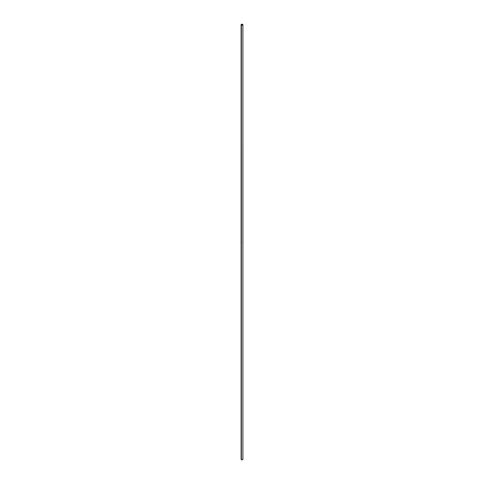 <?xml version="1.0" encoding="UTF-8"?>
<svg xmlns="http://www.w3.org/2000/svg" width="484" height="484" viewBox="0 0 484 484"><rect width="100%" height="100%" fill="white"/><g stroke="black" fill="none" stroke-linecap="round" stroke-linejoin="round"><path stroke-width="0.73" d="M241.183 459.092L241.111 459.286A0.889 0.514 0 0 0 241.371 459.649L241.371 242.726A0.889 0.514 0 0 0 241.407 242.744L241.449 242.738A0.889 0.514 180 0 1 241.437 242.708L241.401 242.69A0.889 0.514 180 0 1 241.371 242.672L241.371 242.629A0.889 0.514 0 0 0 241.407 242.647L241.443 242.617A0.889 0.514 180 0 1 241.437 242.611L241.401 242.593A0.889 0.514 180 0 1 241.371 242.575L241.371 242.532A0.889 0.514 0 0 0 241.383 242.538L241.371 242.423A0.889 0.514 0 0 0 241.413 242.448L241.401 242.393A0.889 0.514 180 0 1 241.371 242.375L241.371 242.363A0.889 0.514 0 0 0 241.413 242.387L241.407 242.339A0.889 0.514 180 0 1 241.371 242.321L241.371 242.272A0.889 0.514 0 0 0 241.383 242.284L241.371 25.077A0.889 0.514 180 0 1 241.111 24.714A0.889 0.514 180 0 1 241.661 24.236A0.889 0.514 180 0 1 242.629 24.351A0.889 0.514 180 0 1 242.889 24.714A0.889 0.514 180 0 1 242.339 25.186A0.889 0.514 180 0 1 241.371 25.077L241.371 241.988A0.889 0.514 0 0 0 241.48 242.042L241.48 242.097A0.889 0.514 180 0 1 241.468 242.091L241.468 242.048A0.889 0.514 180 0 1 241.431 242.03L241.431 242.079A0.889 0.514 180 0 1 241.425 242.073L241.425 242.024A0.889 0.514 180 0 1 241.371 242L241.371 242.163A0.889 0.514 0 0 0 241.48 242.218L241.48 242.23A0.889 0.514 180 0 1 241.371 242.175L241.431 242.309A0.889 0.514 0 0 0 241.48 242.327L241.48 242.339A0.889 0.514 180 0 1 241.371 242.284L241.371 242.309A0.889 0.514 0 0 0 241.449 242.345L241.449 242.357A0.889 0.514 180 0 1 241.437 242.351L241.425 242.46A0.889 0.514 180 0 1 241.371 242.436L241.443 242.563A0.889 0.514 180 0 1 241.371 242.544L241.371 242.569A0.889 0.514 0 0 0 241.449 242.605L241.437 242.666A0.889 0.514 180 0 1 241.371 242.641L241.371 242.666A0.889 0.514 0 0 0 241.449 242.702L241.437 242.768A0.889 0.514 180 0 1 241.371 242.738L241.371 459.649A0.889 0.514 0 0 0 242.339 459.764A0.889 0.514 0 0 0 242.889 459.286L242.817 459.092M241.177 241.982L241.207 241.927A0.889 0.514 180 0 1 241.207 241.927A0.889 0.514 0 0 0 241.213 241.958L241.207 241.952A0.889 0.514 0 0 0 241.213 241.958L241.171 242.242A0.889 0.514 0 0 0 241.177 242.26L241.183 242.254A0.889 0.514 0 0 0 241.177 242.26L241.177 242.302A0.889 0.514 180 0 1 241.171 242.296L241.159 242.357A0.889 0.514 180 0 1 241.159 242.357L241.171 242.296A0.889 0.514 0 0 0 241.177 242.302L241.207 242.254M242.629 24.351L241.661 24.236L241.129 24.811L242.339 25.186L242.871 24.811L242.629 24.351M241.111 24.714L241.111 459.286L242 459.8L242.889 459.286L242.889 24.714"/></g></svg>

